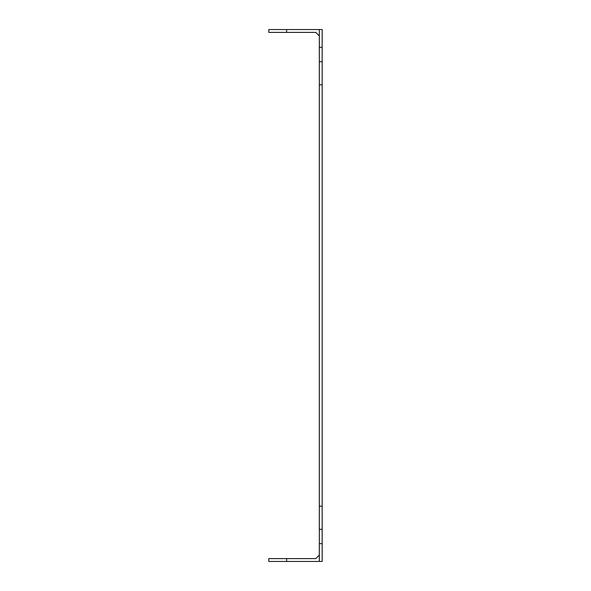 <?xml version="1.0" encoding="UTF-8"?>
<svg xmlns="http://www.w3.org/2000/svg" width="591" height="591" viewBox="0 0 591 591"><rect width="100%" height="100%" fill="white"/><g stroke="black" fill="none" stroke-linecap="round" stroke-linejoin="round"><path stroke-width="0.89" d="M322.169 84.838L319.325 84.838L319.325 506.162L322.169 506.162L322.169 47.324L319.325 47.324L319.325 61.73L322.169 61.73M319.325 561.45L319.325 543.676L322.169 543.676L322.169 561.45L319.325 561.45M319.325 506.162L319.325 543.676M319.325 84.838L319.325 61.73M319.325 47.324L319.325 29.55L322.169 29.55L322.169 47.324M319.325 529.27L322.169 529.27L322.169 506.162M322.169 529.27L322.169 543.676M319.325 561.029L318.896 561.45L268.831 561.45L268.831 558.606L286.613 558.606L286.613 561.45M319.325 555.052L315.764 558.606L286.613 558.606M286.613 32.394L268.831 32.394L268.831 29.55L286.613 29.55L286.613 32.394L315.764 32.394L319.325 35.948M319.325 29.971L318.896 29.55L286.613 29.55"/></g></svg>
